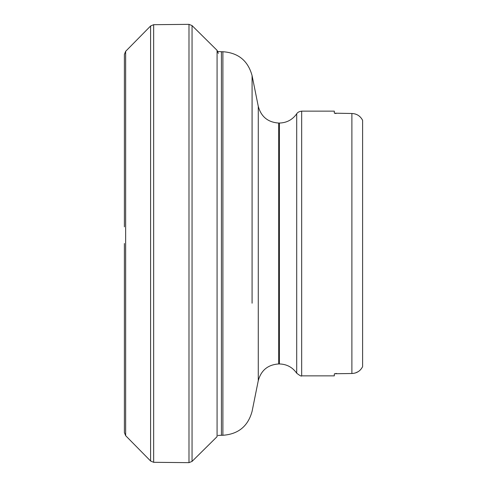 <?xml version="1.0" encoding="UTF-8"?>
<svg xmlns="http://www.w3.org/2000/svg" width="487" height="487" viewBox="0 0 487 487"><rect width="100%" height="100%" fill="white"/><g stroke="black" fill="none" stroke-linecap="round" stroke-linejoin="round"><path stroke-width="0.73" d="M355.26 113.988L357.19 114.762M358.816 115.76L360.435 117.178M361.774 118.858L362.608 120.344C360.35 115.997 356.776 113.715 351.888 113.495L334.423 113.179M361.269 368.848L359.899 370.351M358.219 371.654L355.248 373.012M334.563 373.754L351.888 373.505C356.788 373.279 360.362 371.003 362.608 366.656L362.608 120.344L362.608 366.656M336.706 373.505L336.073 373.523M335.683 373.547L335.348 373.584M334.319 373.937L334.319 375.861L301.666 375.861C301.581 376.567 299.931 375.684 296.711 373.212L296.711 113.788C296.504 114.177 297.441 111.633 301.666 111.139L301.666 375.861M301.666 111.139L334.319 111.139L334.319 113.063M335.026 113.361L335.348 113.416M335.683 113.453L336.073 113.477M124.392 243.5L124.392 432.59M124.392 54.41L124.392 226.851M124.392 54.392L125.652 51.324L125.652 435.676L150.599 461.012L150.599 25.988L125.652 51.324L150.599 25.988L153.655 24.691L188.993 24.35L153.655 24.691L153.655 462.309L188.993 462.65L192.048 461.408L217.08 436.65L217.08 50.35L192.048 25.592L188.993 24.35L188.993 462.65M218.353 53.4L217.08 50.35L192.048 25.592L192.048 461.408M351.888 373.505L351.888 113.495M217.08 51.464L221.427 51.732L221.427 435.268L222.894 435.268L222.894 51.732C238.283 52.785 248.011 60.753 252.083 75.631L252.083 303.206M258.268 106.318C261.117 116.734 267.929 122.31 278.704 123.047L278.704 363.953C267.929 364.69 261.117 370.266 258.268 380.682L258.268 106.318L252.083 75.631L252.083 183.794M278.704 363.953L279.38 363.953L279.38 123.047C286.697 122.846 292.474 119.759 296.711 113.788M221.427 51.732L222.894 51.732M258.268 380.682L252.083 411.369C248.011 426.247 238.283 434.209 222.894 435.268M278.704 123.047L279.38 123.047M221.427 435.268L217.945 435.439M296.711 373.212C292.48 367.241 286.697 364.154 279.38 363.953M188.993 24.35L192.048 25.592M150.599 461.012L153.655 462.309M125.652 435.676L124.392 432.608"/></g></svg>
